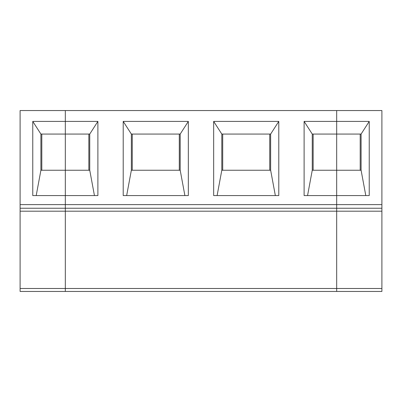 <?xml version="1.0" encoding="UTF-8"?>
<svg xmlns="http://www.w3.org/2000/svg" width="402" height="402" viewBox="0 0 402 402"><rect width="100%" height="100%" fill="white"/><g stroke="black" fill="none" stroke-linecap="round" stroke-linejoin="round"><path stroke-width="0.6" d="M65.325 291.45L20.1 291.45L20.1 110.55L65.325 110.55L20.1 110.55L20.1 211.196L65.325 211.196L65.325 204.618L20.1 204.618L65.325 204.618L65.325 134.067L40.904 134.067L40.904 170.247L36.205 195.573L40.904 170.247L40.904 134.067L32.763 121.404L32.763 195.573L65.325 195.573L32.763 195.573L32.763 121.404L40.904 134.067L65.325 134.067L65.325 121.404L32.763 121.404L65.325 121.404L65.325 110.55L65.325 170.247L40.904 170.247L65.325 170.247L65.325 211.196L20.1 211.196L20.1 288.49L65.325 288.49L65.325 211.196L65.325 288.49L20.1 288.49L20.1 291.45L65.325 291.45L65.325 288.49L65.325 291.45L336.675 291.45L336.675 204.618L65.325 204.618L65.325 208.236L20.1 208.236L336.675 208.236L65.325 208.236L65.325 211.196L336.675 211.196L65.325 211.196L65.325 288.49L336.675 288.49L65.325 288.49L65.325 195.573L97.887 195.573L97.887 121.404L89.746 134.067L89.746 170.247L89.746 134.067L65.325 134.067L89.746 134.067L97.887 121.404L65.325 121.404L65.325 195.573L65.325 170.247L89.746 170.247L94.445 195.573L89.746 170.247L65.325 170.247L65.325 110.55L336.675 110.55L65.325 110.55L65.325 121.404L97.887 121.404L97.887 195.573L65.325 195.573L65.325 204.618L336.675 204.618L336.675 195.573L304.113 195.573L304.113 121.404L336.675 121.404L336.675 110.55L336.675 291.45L65.325 291.45M41.808 134.067L41.808 170.247L41.808 134.067M132.258 134.067L132.258 170.247L132.258 134.067M123.213 121.404L123.213 195.573L123.213 121.404L131.353 134.067L123.213 121.404L188.337 121.404L123.213 121.404M126.655 195.573L131.353 170.247L131.353 134.067L131.353 170.247L126.655 195.573M179.292 134.067L179.292 170.247L179.292 134.067M180.196 134.067L131.353 134.067L180.196 134.067L188.337 121.404L188.337 195.573L123.213 195.573L188.337 195.573L188.337 121.404L180.196 134.067L180.196 170.247L131.353 170.247L180.196 170.247L180.196 134.067M88.842 170.247L88.842 134.067L88.842 170.247M278.787 121.404L278.787 195.573L213.663 195.573L213.663 121.404L278.787 121.404L213.663 121.404L213.663 195.573L278.787 195.573L278.787 121.404L270.647 134.067L221.803 134.067L213.663 121.404L221.803 134.067L221.803 170.247L221.803 134.067L270.647 134.067L278.787 121.404M184.895 195.573L180.196 170.247L184.895 195.573M222.708 134.067L222.708 170.247L222.708 134.067M217.105 195.573L221.803 170.247L217.105 195.573M269.742 134.067L269.742 170.247L269.742 134.067M275.345 195.573L270.647 170.247L221.803 170.247L270.647 170.247L270.647 134.067L270.647 170.247L275.345 195.573M336.675 170.247L336.675 134.067L312.253 134.067L304.113 121.404L304.113 195.573L336.675 195.573L336.675 170.247L312.253 170.247L312.253 134.067L312.253 170.247L307.555 195.573L312.253 170.247L361.096 170.247L361.096 134.067L336.675 134.067L336.675 121.404L304.113 121.404L312.253 134.067L336.675 134.067L336.675 204.618L381.9 204.618L381.9 110.55L336.675 110.55L336.675 121.404L369.237 121.404L369.237 195.573L336.675 195.573L336.675 134.067L361.096 134.067L369.237 121.404L336.675 121.404L336.675 134.067L336.675 110.55L381.9 110.55L381.9 208.236L336.675 208.236L336.675 211.196L381.9 211.196L381.9 208.236L381.9 211.196L336.675 211.196L336.675 288.49L381.9 288.49L381.9 211.196L381.9 291.45L381.9 288.49L336.675 288.49L336.675 291.45L381.9 291.45L336.675 291.45L336.675 208.236L381.9 208.236L381.9 204.618L336.675 204.618L336.675 208.236L336.675 195.573L369.237 195.573L369.237 121.404L361.096 134.067L361.096 170.247L336.675 170.247M313.158 134.067L313.158 170.247L313.158 134.067M360.192 170.247L360.192 134.067L360.192 170.247M365.795 195.573L361.096 170.247L365.795 195.573"/></g></svg>
